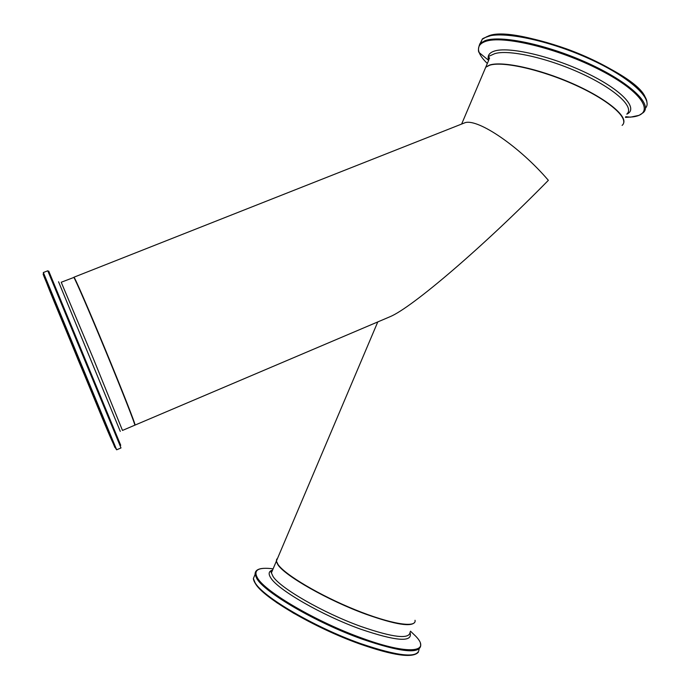 <?xml version="1.0" encoding="UTF-8"?>
<svg xmlns="http://www.w3.org/2000/svg" width="690" height="690" viewBox="0 0 690 690"><rect width="100%" height="100%" fill="white"/><g stroke="black" fill="none" stroke-linecap="round" stroke-linejoin="round"><path stroke-width="1.03" d="M73.968 277.207L465.319 122.604C478.541 118.801 519.553 146.642 548.36 180.323C483.94 246.063 412.025 307.697 389.979 316.736L388.599 317.322M73.934 277.225C74.089 275.75 88.484 308.766 105.346 349.571C122.216 390.368 135.775 424.937 135.059 425.083L389.979 316.736M483.966 71.415L485.734 67.232L489.633 65.24C502.648 60.953 541.659 69.681 575.779 85.284C610.003 100.844 629.918 118.887 622.104 125.399M277.682 558.046L276.371 561.125L278.036 564.532C285.074 574.787 319.798 595.444 355.195 609.762C390.635 624.174 416.855 628.305 415.035 620.275M479.955 43.936L482.232 39.296L486.614 36.768C501.794 30.74 547.826 40.003 588.708 58.521C629.711 76.961 653.904 99.282 645.426 108.166M645.59 98.247C637.819 71.061 512.886 22.598 487.554 36.406M488.477 57.365L489.486 58.374M489.081 59.331L488.356 58.624M625.752 116.696L630.522 117.162L639.13 115.308L643.296 112.608C652.895 104.25 629.384 81.998 588.13 63.247C547.006 44.427 500.198 34.759 484.941 40.719L480.576 43.203C479.999 41.969 477.083 51.069 479.222 52.63C477.273 47.489 479.231 43.806 485.087 41.581C501.828 34.819 558.193 48.205 600.654 70.32C643.356 92.339 655.957 114.005 632.834 116.886L625.451 117.404M625.623 116.989L628.219 116.938M487.33 63.471C483.198 59.513 480.499 55.899 479.222 52.63L488.641 60.366M626.805 114.169C639.113 108.649 621.768 89.769 586.164 72.821C550.698 55.812 507.926 46.178 494.04 51.198C488.951 52.975 487.157 56.019 488.667 60.315C488.348 57.236 488.632 55.795 489.512 55.985L494.489 53.768C507.642 49.163 546.747 57.615 580.833 73.252C615.032 88.838 634.809 107.192 626.865 114.04M484.19 70.88L485.501 67.775M623.484 123.45C627.417 115.653 605.311 97.851 571.941 83.292C538.64 68.681 502.268 60.927 489.727 65.007L485.829 67.008L484.061 71.191M488.701 60.237L484.087 71.122M419.054 649.212C418.528 658.527 398.906 656.604 360.197 643.442C314.286 627.141 262.45 596.557 255.024 582.584L253.368 578.539L255.084 574.46L256.766 578.487C264.261 592.296 316.141 622.742 362.026 639.087C400.709 652.3 420.279 654.318 420.753 645.15L420.417 643.52M255.412 583.55C262.804 597.445 314.166 627.771 359.663 643.917M255.783 571.415L255.084 574.485C254.903 570.639 257.887 568.595 264.046 568.336M410.472 631.178L415.682 636.163C431.733 652.568 408.351 655.164 362.181 638.198C316.572 621.94 264.986 591.692 257.499 577.979C253.049 570.026 258.25 566.973 273.111 568.827M272.576 570.078C268.721 571.182 268.134 573.787 270.799 577.901C277.76 589.691 321.747 615.213 360.456 629.099C396.086 641.243 412.655 642.528 410.153 632.937M276.543 560.729L277.518 558.443M276.724 559.055L276.276 561.358L277.932 564.774C284.996 575.9 328.216 600.533 366.045 614.255C395.387 624.631 411.645 627.245 414.837 622.104M410.119 632.031C409.713 639.518 393.309 637.664 360.913 626.468C323.024 612.849 279.907 587.914 273.007 576.4L271.403 572.864L272.783 569.612M116.662 449.802L43.358 272.524L47.765 270.791L121.009 447.939L116.653 449.811C112.487 444.412 97.488 405.815 78.35 360.387C59.849 314.804 43.522 277.587 43.341 272.524M43.815 275.56C42.789 273.266 42.901 273.723 44.151 276.914L114.902 447.491M120.733 445.291L48.749 271.118M58.555 281.77L120.293 431.388M134.74 424.652C137.094 428.412 123.614 393.783 105.803 350.693C88.01 307.602 73.054 273.395 74.046 277.742M134.809 425.187L122.484 430.431L93.219 358.3L61.22 282.253L73.847 277.44C75.27 279.088 90.071 313.286 106.407 352.883C122.742 392.489 135.464 424.988 134.809 425.187L134.774 425.204M276.371 561.125L377.775 321.928M461.731 123.846L485.734 67.232M646.875 101.663C645.323 88.596 609.667 64.567 566.878 48.999C548.567 42.521 531.826 38.088 516.663 35.708C507.34 34.586 499.413 34.345 492.902 34.974C485.553 37.2 481.991 38.64 482.232 39.296L480.576 43.203M488.624 56.968L489.572 58.176M255.084 574.485L253.368 578.539C253.782 582.179 257.129 586.793 263.407 592.4L276.742 602.637L293.681 613.255L325.792 629.901L359.766 643.96C393.309 655.647 412.836 658.407 418.356 652.223M277.613 558.21L271.403 572.864C270.687 572.2 271.049 571.346 272.481 570.302"/></g></svg>
